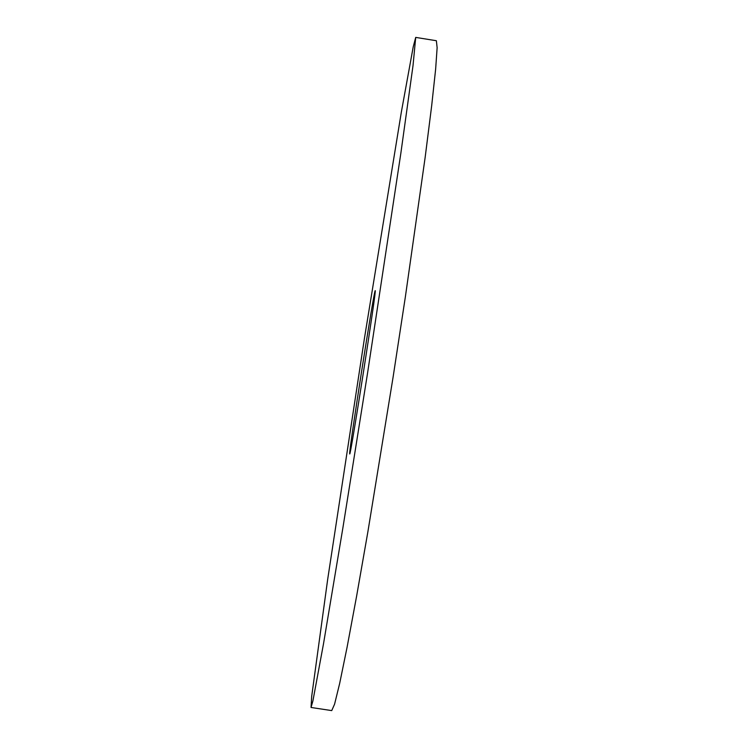 <?xml version="1.0" encoding="UTF-8"?>
<svg xmlns="http://www.w3.org/2000/svg" width="748" height="748" viewBox="0 0 748 748"><rect width="100%" height="100%" fill="white"/><g stroke="black" fill="none" stroke-linecap="round" stroke-linejoin="round"><path stroke-width="1.12" d="M311.692 696.341L311.037 707.468L312.916 700.876L323.519 643.71L342.883 527.92L367.558 373.084L400.834 153.359L413.036 65.469L415.71 37.4L413.223 46.844L401.367 111.957L364.5 337.946L327.652 579.56L311.692 696.341M349.671 453.569L349.709 453.83C350.027 460.067 377.394 284.904 375.187 290.748C374.234 288.747 349.335 447.659 349.671 453.569M311.037 707.468L331.729 710.6L334.58 704.167L339.686 683.354L347.072 647.3L356.6 596.221L367.885 531.772L393.102 377.076L405.36 296.891L425.173 157.239L431.68 105.692L435.645 69.097L437.131 47.722L436.374 40.729L415.71 37.4"/></g></svg>
